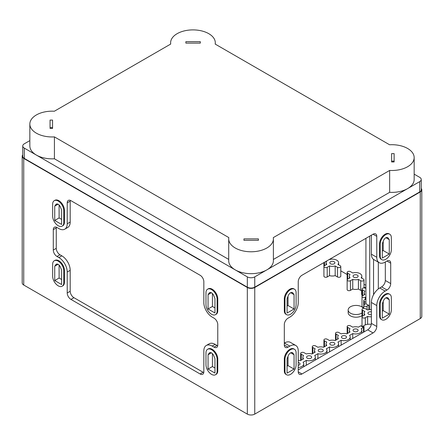 <?xml version="1.0" encoding="UTF-8"?>
<svg xmlns="http://www.w3.org/2000/svg" width="444" height="444" viewBox="0 0 444 444"><rect width="100%" height="100%" fill="white"/><g stroke="black" fill="none" stroke-linecap="round" stroke-linejoin="round"><path stroke-width="0.67" d="M379.22 262.698A11.827 6.827 -60 0 0 385.131 262.115L386.99 261.044A5.256 3.036 -60 0 1 389.621 260.783A5.256 3.036 -60 0 1 390.709 263.187L390.709 283.577A5.256 3.036 -60 0 1 386.99 290.015L385.131 291.086A11.827 6.827 -60 0 0 376.773 305.572L376.773 326.495A5.256 3.036 -60 0 1 373.054 332.933L301.964 373.976A5.256 3.036 -60 0 1 299.334 374.237A5.256 3.036 -60 0 1 298.246 371.833L298.246 350.91A11.827 6.827 -60 0 0 295.798 345.493A11.827 6.827 -60 0 0 289.882 346.081L288.023 347.153A5.256 3.036 -60 0 1 285.398 347.413A5.256 3.036 -60 0 1 284.31 345.005L284.31 324.62A5.256 3.036 -60 0 1 288.023 318.182L289.882 317.105A11.827 6.827 -60 0 0 298.246 302.619L298.246 281.696A5.256 3.036 -60 0 1 301.964 275.258L373.054 234.216A5.256 3.036 -60 0 1 375.68 233.955A5.256 3.036 -60 0 1 376.773 236.363L376.773 257.287L371.378 254.173A11.827 6.827 -60 0 0 373.831 259.59L379.22 262.698A11.827 6.827 -60 0 1 376.773 257.287M376.773 305.572L371.378 302.458L371.378 323.387A5.256 3.036 -60 0 1 367.665 329.825L298.246 369.902M330.564 261.727A2.531 1.46 0 0 0 329.82 262.759A2.531 1.46 0 0 0 332.351 264.219A2.531 1.46 0 0 0 334.881 262.759A2.531 1.46 0 0 0 333.322 261.411A2.531 1.46 0 0 0 330.564 261.727M326.618 261.028L326.79 261.127A6.244 3.602 0 0 0 326.107 262.759A6.244 3.602 0 0 0 326.79 264.396L324.481 265.728A1.931 1.116 0 0 0 323.915 266.517A1.931 1.116 0 0 0 325.108 267.543A1.931 1.116 0 0 0 327.211 267.305L329.52 265.973A6.244 3.602 0 0 0 335.181 265.973L337.49 267.305A1.931 1.116 0 0 0 339.593 267.543A1.931 1.116 0 0 0 340.787 266.517A1.931 1.116 0 0 0 340.221 265.728L337.912 264.396A6.244 3.602 0 0 0 338.594 262.759A6.244 3.602 0 0 0 329.52 259.546L329.348 259.446M329.52 265.973L329.52 275.63A6.244 3.602 0 0 0 335.181 275.63L337.49 276.962A1.931 1.116 0 0 0 339.593 277.2A1.931 1.116 0 0 0 340.787 276.174L340.787 266.517M335.181 265.973L335.181 275.63M323.915 262.587L323.915 276.174A1.931 1.116 0 0 0 325.108 277.2A1.931 1.116 0 0 0 327.211 276.962L329.52 275.63M353.796 275.141A2.531 1.46 0 0 0 353.052 276.174A2.531 1.46 0 0 0 355.583 277.633A2.531 1.46 0 0 0 358.114 276.174A2.531 1.46 0 0 0 356.549 274.825A2.531 1.46 0 0 0 353.796 275.141M358.413 279.387L360.722 280.719A1.931 1.116 0 0 0 362.826 280.958A1.931 1.116 0 0 0 364.019 279.925A1.931 1.116 0 0 0 363.453 279.137L361.144 277.805A6.244 3.602 0 0 0 361.827 276.174A6.244 3.602 0 0 0 352.752 272.96L350.444 271.628A1.931 1.116 0 0 0 348.34 271.384A1.931 1.116 0 0 0 347.147 272.416A1.931 1.116 0 0 0 347.713 273.204L350.022 274.536A6.244 3.602 0 0 0 349.339 276.174A6.244 3.602 0 0 0 350.022 277.805L347.713 279.137A1.931 1.116 0 0 0 347.147 279.925A1.931 1.116 0 0 0 348.34 280.958A1.931 1.116 0 0 0 350.444 280.719L352.752 279.387A6.244 3.602 0 0 0 358.413 279.387L358.413 289.044L360.722 290.376A1.931 1.116 0 0 0 361.688 290.676M352.752 279.387L352.752 289.044A6.244 3.602 0 0 0 358.413 289.044M347.147 272.416L347.147 289.588A1.931 1.116 0 0 0 348.34 290.615A1.931 1.116 0 0 0 350.444 290.376L352.752 289.044M298.246 360.312A6.244 3.602 180 0 1 300.333 360.678L303.557 358.819A6.244 3.602 180 0 1 302.875 357.187A6.244 3.602 180 0 1 303.557 355.55L301.248 354.218A1.931 1.116 180 0 1 300.682 353.43A1.931 1.116 180 0 1 301.876 352.397A1.931 1.116 180 0 1 303.979 352.641L306.288 353.973A6.244 3.602 180 0 1 311.949 353.973L315.173 352.114A6.244 3.602 180 0 1 314.491 350.477A6.244 3.602 180 0 1 315.173 348.845L312.865 347.513A1.931 1.116 180 0 1 312.299 346.725A1.931 1.116 180 0 1 313.492 345.693A1.931 1.116 180 0 1 315.595 345.937L317.904 347.269A6.244 3.602 180 0 1 323.565 347.269L326.79 345.41A6.244 3.602 180 0 1 326.107 343.773A6.244 3.602 180 0 1 326.79 342.135L324.481 340.803A1.931 1.116 180 0 1 323.915 340.015A1.931 1.116 180 0 1 325.108 338.988A1.931 1.116 180 0 1 327.211 339.227L329.52 340.559A6.244 3.602 180 0 1 335.181 340.559L338.406 338.7A6.244 3.602 180 0 1 337.723 337.068A6.244 3.602 180 0 1 338.406 335.431L336.097 334.099A1.931 1.116 180 0 1 335.531 333.311A1.931 1.116 180 0 1 336.724 332.279A1.931 1.116 180 0 1 338.828 332.523L341.136 333.855A6.244 3.602 180 0 1 346.797 333.855L350.022 331.995A6.244 3.602 180 0 1 349.339 330.358A6.244 3.602 180 0 1 350.022 328.726L347.713 327.394A1.931 1.116 180 0 1 347.147 326.606A1.931 1.116 180 0 1 348.34 325.574A1.931 1.116 180 0 1 350.444 325.818L352.752 327.15A6.244 3.602 180 0 1 358.413 327.15L360.722 325.818L364.019 326.457L363.453 327.394L361.144 328.726A6.244 3.602 180 0 1 361.827 330.358A6.244 3.602 180 0 1 352.752 333.572L352.752 338.433M352.752 333.572L349.528 335.431A6.244 3.602 180 0 1 350.211 337.068A6.244 3.602 180 0 1 341.136 340.276L341.136 345.138M341.136 340.276L337.912 342.135A6.244 3.602 180 0 1 338.594 343.773A6.244 3.602 180 0 1 329.52 346.986L329.52 351.848M289.882 346.081L284.31 343.073M284.493 342.968A11.827 6.827 -60 0 1 290.409 342.38L295.798 345.493M329.52 346.986L326.301 348.845A6.244 3.602 180 0 1 326.978 350.477A6.244 3.602 180 0 1 317.904 353.69L314.685 355.55A6.244 3.602 180 0 1 315.362 357.187A6.244 3.602 180 0 1 306.288 360.395L303.069 362.26A6.244 3.602 180 0 1 303.746 363.891A6.244 3.602 180 0 1 298.246 367.471M306.288 360.395L306.288 365.257M317.904 353.69L317.904 358.552M371.301 324.314A7.887 4.551 0 0 0 363.686 325.691M362.015 289.804A7.887 4.551 0 0 0 361.638 291.197A7.887 4.551 0 0 0 362.015 292.585M365.923 286.835L364.019 287.934L364.019 279.925M361.638 291.197L361.638 293.878A7.887 4.551 0 0 0 362.015 295.271M363.425 308.364A7.887 4.551 0 0 0 350.471 306.754A7.887 4.551 0 0 0 348.163 309.973A7.887 4.551 0 0 0 353.296 314.241A7.887 4.551 0 0 0 362.015 312.948M348.163 309.973L348.163 312.654A7.887 4.551 0 0 0 353.296 316.922A7.887 4.551 0 0 0 362.015 315.629M212.426 293.551L212.426 306.465L214.957 307.925M208.058 308.991L208.058 294.666L209.207 293.034A3.757 2.17 -120 0 1 209.629 292.64A3.757 2.17 -120 0 1 213.808 295.693L214.957 298.646L214.957 312.97L208.058 308.991L212.426 306.465M208.058 294.666L211.372 292.751M59.096 205.028L59.096 217.943L61.627 219.403M54.729 220.468L54.729 206.138L55.877 204.512A3.757 2.17 -120 0 1 56.299 204.118A3.757 2.17 -120 0 1 60.478 207.17L61.627 210.123L61.627 224.448L54.729 220.468L59.096 217.943M54.729 206.138L58.042 204.229M59.096 265.118L59.096 278.033L61.627 279.492M54.729 280.558L54.729 266.228L55.877 264.602A3.757 2.17 -120 0 1 56.299 264.208A3.757 2.17 -120 0 1 60.478 267.26L61.627 270.213L61.627 284.537L54.729 280.558L59.096 278.033M54.729 266.228L58.042 264.319M212.426 353.64L212.426 366.561L214.957 368.015M208.058 369.081L208.058 354.756L209.207 353.124A3.757 2.17 -120 0 1 209.629 352.73A3.757 2.17 -120 0 1 213.808 355.783L214.957 358.735L214.957 373.06L208.058 369.081L212.426 366.561M208.058 354.756L211.372 352.841M70.269 200.366A5.256 3.036 -120 0 0 70.202 201.115L70.202 222.039L67.227 223.754A11.827 6.827 -120 0 1 64.78 229.171L67.754 227.45A11.827 6.827 -120 0 0 70.202 222.039M56.327 227.189A5.256 3.036 -120 0 0 56.266 227.939L56.266 248.329A5.256 3.036 -120 0 0 59.979 254.767L61.838 255.838L58.869 257.553A11.827 6.827 -120 0 1 67.227 272.039L67.227 292.962A5.256 3.036 -120 0 0 70.946 299.406L200.116 373.976A5.256 3.036 -120 0 0 202.742 374.237A5.256 3.036 -120 0 0 203.835 371.833L203.835 350.91A11.827 6.827 -120 0 1 206.282 345.493L209.257 343.778A11.827 6.827 -120 0 1 215.168 344.361L217.027 345.438A5.256 3.036 -120 0 0 217.71 345.754M203.768 372.583A5.256 3.036 -120 0 1 203.091 372.261L73.92 297.685A5.256 3.036 -120 0 1 70.202 291.247L70.202 270.324A11.827 6.827 -120 0 0 61.838 255.838M215.168 344.361L212.199 346.081L214.052 347.153A5.256 3.036 -120 0 0 216.683 347.413A5.256 3.036 -120 0 0 217.771 345.005L217.771 324.62A5.256 3.036 -120 0 0 214.052 318.182L212.199 317.105A11.827 6.827 -120 0 1 203.835 302.619L203.835 281.696A5.256 3.036 -120 0 0 200.116 275.258L70.946 200.682A5.256 3.036 -120 0 0 68.321 200.422A5.256 3.036 -120 0 0 67.227 202.83L67.227 223.754M212.199 346.081A11.827 6.827 -120 0 0 206.282 345.493M64.78 229.171A11.827 6.827 -120 0 1 58.869 228.582L57.01 227.511A5.256 3.036 -120 0 0 54.379 227.25A5.256 3.036 -120 0 0 53.291 229.653L53.291 250.044A5.256 3.036 -120 0 0 57.01 256.482L58.869 257.553M365.923 288.611L365.312 288.261A1.931 1.116 0 0 0 363.209 288.017A1.931 1.116 0 0 0 362.015 289.05A1.931 1.116 0 0 0 362.582 289.838L364.89 291.17A6.244 3.602 0 0 0 364.208 292.807A6.244 3.602 0 0 0 364.89 294.439L362.582 295.771A1.931 1.116 0 0 0 362.015 296.559L362.015 306.216A1.931 1.116 0 0 0 363.753 307.326M365.923 285.359L364.019 284.26M347.147 274.52L340.787 270.851M373.548 259.407L373.548 294.727M371.378 302.458A11.827 6.827 -60 0 1 379.742 287.973L381.601 286.902A5.256 3.036 -60 0 0 385.32 280.464L385.32 262.01M371.378 235.181L371.378 254.173M383.228 241.292L383.228 250.555L382.301 251.088M383.228 301.382L383.228 310.645L382.301 311.177M288.017 356.349L288.017 365.612L287.085 366.15M288.017 296.259L288.017 305.522L287.085 306.06M63.792 222.522L63.792 210.717A7.887 4.551 -120 0 0 60.351 202.78A7.887 4.551 -120 0 0 54.273 200.671A7.887 4.551 -120 0 0 52.642 204.279L52.642 216.084A7.887 4.551 -120 0 0 56.083 224.015A7.887 4.551 -120 0 0 62.16 226.129A7.887 4.551 -120 0 0 63.792 222.522L64.441 222.144L64.441 210.339A7.887 4.551 60 0 0 61 202.409A7.887 4.551 60 0 0 54.923 200.294L54.273 200.671M63.792 282.612L63.792 270.807A7.887 4.551 -120 0 0 60.351 262.87A7.887 4.551 -120 0 0 54.273 260.761A7.887 4.551 -120 0 0 52.642 264.369L52.642 276.174A7.887 4.551 -120 0 0 56.083 284.11A7.887 4.551 -120 0 0 62.16 286.219A7.887 4.551 -120 0 0 63.792 282.612L64.441 282.234L64.441 270.429A7.887 4.551 60 0 0 61 262.498A7.887 4.551 60 0 0 54.923 260.384L54.273 260.761M217.122 311.044L217.122 299.239A7.887 4.551 -120 0 0 213.681 291.308A7.887 4.551 -120 0 0 207.603 289.194A7.887 4.551 -120 0 0 205.972 292.801L205.972 304.606A7.887 4.551 -120 0 0 209.413 312.543A7.887 4.551 -120 0 0 215.49 314.652A7.887 4.551 -120 0 0 217.122 311.044L217.771 310.667L217.771 298.868A7.887 4.551 60 0 0 214.33 290.931A7.887 4.551 60 0 0 208.253 288.816L207.603 289.194M217.122 371.134L217.122 359.329A7.887 4.551 -120 0 0 213.681 351.398A7.887 4.551 -120 0 0 207.603 349.284A7.887 4.551 -120 0 0 205.972 352.891L205.972 364.696A7.887 4.551 -120 0 0 209.413 372.633A7.887 4.551 -120 0 0 215.49 374.742A7.887 4.551 -120 0 0 217.122 371.134L217.771 370.757L217.771 358.957A7.887 4.551 60 0 0 214.33 351.021A7.887 4.551 60 0 0 208.253 348.906L207.603 349.284M290.72 292.707L294.056 294.633L292.907 292.996A3.813 2.198 -60 0 0 292.474 292.596A3.813 2.198 -60 0 0 288.239 295.687L287.085 298.657L287.085 313.037L294.056 309.013L294.056 294.633M288.017 305.522L294.056 309.013M290.72 352.797L294.056 354.723L292.907 353.085A3.813 2.198 -60 0 0 292.474 352.686A3.813 2.198 -60 0 0 288.239 355.783L287.085 358.746L287.085 373.127L294.056 369.103L294.056 354.723M288.017 365.612L294.056 369.103M385.93 297.824L389.271 299.75L388.117 298.113A3.813 2.198 -60 0 0 387.69 297.719A3.813 2.198 -60 0 0 383.45 300.81L382.301 303.774L382.301 318.154L389.271 314.13L389.271 299.75M383.228 310.645L389.271 314.13M385.93 237.734L389.271 239.66L388.117 238.023A3.813 2.198 -60 0 0 387.69 237.629A3.813 2.198 -60 0 0 383.45 240.72L382.301 243.684L382.301 258.064L389.271 254.04L389.271 239.66M383.228 250.555L389.271 254.04M284.959 311.044L284.959 299.239A7.887 4.551 -60 0 1 288.4 291.308A7.887 4.551 -60 0 1 294.477 289.194A7.887 4.551 -60 0 1 296.109 292.801L296.109 304.606A7.887 4.551 -60 0 1 292.668 312.543A7.887 4.551 -60 0 1 286.591 314.652A7.887 4.551 -60 0 1 284.959 311.044L284.31 310.667A7.887 4.551 -60 0 0 285.942 314.28L286.591 314.652M284.31 310.667L284.31 298.868A7.887 4.551 -60 0 1 287.751 290.931A7.887 4.551 -60 0 1 293.828 288.816L294.477 289.194M284.959 371.134L284.959 359.329A7.887 4.551 -60 0 1 288.4 351.398A7.887 4.551 -60 0 1 294.477 349.284A7.887 4.551 -60 0 1 296.109 352.891L296.109 364.696A7.887 4.551 -60 0 1 292.668 372.633A7.887 4.551 -60 0 1 286.591 374.742A7.887 4.551 -60 0 1 284.959 371.134L284.31 370.757A7.887 4.551 -60 0 0 285.942 374.37L286.591 374.742M284.31 370.757L284.31 358.957A7.887 4.551 -60 0 1 287.751 351.021A7.887 4.551 -60 0 1 293.828 348.906L294.477 349.284M380.208 316.145L380.208 304.34A7.887 4.551 -60 0 1 383.649 296.403A7.887 4.551 -60 0 1 389.727 294.289A7.887 4.551 -60 0 1 391.358 297.902L391.358 309.707A7.887 4.551 -60 0 1 387.917 317.638A7.887 4.551 -60 0 1 381.84 319.752A7.887 4.551 -60 0 1 380.208 316.145L379.559 315.767A7.887 4.551 -60 0 0 381.191 319.375L381.84 319.752M379.559 315.767L379.559 303.962A7.887 4.551 -60 0 1 383 296.026A7.887 4.551 -60 0 1 389.077 293.917L389.727 294.289M380.208 256.055L380.208 244.25A7.887 4.551 -60 0 1 383.649 236.313A7.887 4.551 -60 0 1 389.727 234.199A7.887 4.551 -60 0 1 391.358 237.812L391.358 249.611A7.887 4.551 -60 0 1 387.917 257.548A7.887 4.551 -60 0 1 381.84 259.662A7.887 4.551 -60 0 1 380.208 256.055L379.559 255.677A7.887 4.551 -60 0 0 381.191 259.285L381.84 259.662M379.559 255.677L379.559 243.873A7.887 4.551 -60 0 1 383 235.936A7.887 4.551 -60 0 1 389.077 233.827L389.727 234.199M22.755 154.901A5.256 3.036 0 0 0 22.2 156.26L22.2 282.878A5.256 3.036 0 0 0 23.737 285.026L247.325 414.108A5.256 3.036 0 0 0 254.756 414.108L420.263 318.559A5.256 3.036 0 0 0 421.8 316.411L421.8 189.793A5.256 3.036 0 0 0 421.245 188.434M22.2 156.26A5.256 3.036 0 0 0 23.737 158.408L247.325 287.49A5.256 3.036 0 0 0 254.756 287.49L420.263 191.941A5.256 3.036 0 0 0 421.8 189.793M217.771 370.757A7.887 4.551 60 0 1 216.139 374.37L215.49 374.742M217.771 310.667A7.887 4.551 60 0 1 216.139 314.28L215.49 314.652M64.441 282.234A7.887 4.551 60 0 1 62.809 285.842L62.16 286.219M64.441 222.144A7.887 4.551 60 0 1 62.809 225.752L62.16 226.129M345.754 336.036A2.531 1.46 180 0 1 346.498 337.068A2.531 1.46 180 0 1 343.967 338.528A2.531 1.46 180 0 1 341.436 337.068A2.531 1.46 180 0 1 342.18 336.036A2.531 1.46 180 0 1 345.754 336.036M334.138 342.74A2.531 1.46 180 0 1 334.881 343.773A2.531 1.46 180 0 1 332.351 345.232A2.531 1.46 180 0 1 329.82 343.773A2.531 1.46 180 0 1 330.564 342.74A2.531 1.46 180 0 1 334.138 342.74M322.522 349.445A2.531 1.46 180 0 1 323.265 350.477A2.531 1.46 180 0 1 320.735 351.942A2.531 1.46 180 0 1 318.204 350.477A2.531 1.46 180 0 1 318.947 349.445A2.531 1.46 180 0 1 322.522 349.445M310.905 356.155A2.531 1.46 180 0 1 311.649 357.187A2.531 1.46 180 0 1 309.118 358.647A2.531 1.46 180 0 1 306.588 357.187A2.531 1.46 180 0 1 307.331 356.155A2.531 1.46 180 0 1 310.905 356.155M298.246 362.498A2.531 1.46 180 0 1 299.295 362.859A2.531 1.46 180 0 1 300.033 363.891A2.531 1.46 180 0 1 298.246 365.29M357.37 329.326A2.531 1.46 180 0 1 358.114 330.358A2.531 1.46 180 0 1 355.583 331.818A2.531 1.46 180 0 1 353.052 330.358A2.531 1.46 180 0 1 353.796 329.326A2.531 1.46 180 0 1 357.37 329.326M365.923 299.567A1.931 1.116 0 0 0 363.753 300.677A1.931 1.116 0 0 0 364.319 301.465L365.923 302.392M368.77 305.117A3.785 2.187 0 0 1 366.039 303.541L364.319 304.534A1.931 1.116 0 0 0 363.753 305.322A1.931 1.116 0 0 0 364.946 306.349A1.931 1.116 0 0 0 367.049 306.11L368.77 305.117L368.77 309.718M362.015 289.05L362.015 296.559A1.931 1.116 0 0 0 363.209 297.591A1.931 1.116 0 0 0 365.312 297.347L365.923 296.997M371.378 311.832A2.531 1.46 0 0 0 368.664 312.16A2.531 1.46 0 0 0 367.921 313.192A2.531 1.46 0 0 0 371.378 314.552M371.378 309.629A6.244 3.602 0 0 0 367.621 309.979L365.312 308.647A1.931 1.116 0 0 0 363.209 308.408A1.931 1.116 0 0 0 362.015 309.435A1.931 1.116 0 0 0 362.582 310.223L364.89 311.555A6.244 3.602 0 0 0 364.208 313.192A6.244 3.602 0 0 0 364.89 314.824L362.582 316.156A1.931 1.116 0 0 0 362.015 316.949A1.931 1.116 0 0 0 363.209 317.976A1.931 1.116 0 0 0 365.312 317.738L367.621 316.406A6.244 3.602 0 0 0 371.378 316.755M367.621 316.406L367.621 324.331M258.397 240.321L258.397 238.872L243.939 238.872L243.939 240.321L258.397 240.321L258.397 238.872M243.939 240.321L243.939 238.872M394.128 161.122L391.619 161.122L391.619 161.96L394.128 161.96L394.128 161.122M394.128 161.96L394.128 153.613L391.619 153.613L391.619 161.96M200.316 43.124L200.316 41.669L185.858 41.669L185.858 43.124L200.316 43.124L200.316 41.669M185.858 43.124L185.858 41.669M52.564 127.589L50.055 127.589L50.055 128.427L52.564 128.427L52.564 127.589M52.564 128.427L52.564 120.08L50.055 120.08L50.055 128.427M228.821 237.584A22.339 12.898 0 0 0 228.71 238.878A22.339 12.898 0 0 0 251.049 251.776A22.339 12.898 0 0 0 273.393 238.878A22.339 12.898 0 0 0 273.282 237.623L389.654 170.441A22.339 12.898 0 0 0 414.163 157.603A22.339 12.898 0 0 0 389.582 144.766L215.185 44.084A22.339 12.898 0 0 0 215.301 42.791A22.339 12.898 0 0 0 192.957 29.892A22.339 12.898 0 0 0 170.618 42.791A22.339 12.898 0 0 0 170.724 44.045L54.357 111.228A22.339 12.898 0 0 0 29.842 124.065A22.339 12.898 0 0 0 54.423 136.896L228.821 237.584M29.842 124.065L29.842 145.954A22.339 12.898 0 0 0 54.423 158.786L54.423 136.896M54.423 158.786L228.71 259.413M273.393 259.451L389.654 192.33L389.654 170.441M228.71 238.878L228.71 260.767A22.339 12.898 0 0 0 242.502 272.683A22.339 12.898 0 0 0 266.844 269.885A22.339 12.898 0 0 0 273.393 260.767L273.393 238.878M389.654 192.33A22.339 12.898 0 0 0 407.62 188.611A22.339 12.898 0 0 0 414.163 179.493L414.163 157.603M29.842 140.609L24.298 143.812A5.256 3.036 0 0 0 22.755 145.959A5.256 3.036 0 0 0 24.298 148.107L247.325 276.867A5.256 3.036 0 0 0 254.756 276.867L419.702 181.635A5.256 3.036 0 0 0 421.245 179.493A5.256 3.036 0 0 0 419.702 177.345L414.163 174.148M22.755 145.959L22.755 156.26A5.256 3.036 0 0 0 24.298 158.408L247.325 287.168A5.256 3.036 0 0 0 254.756 287.168L419.702 191.941A5.256 3.036 0 0 0 421.245 189.793L421.245 179.493M373.054 332.933L367.665 329.825M376.773 326.495L371.378 323.387M327.211 267.305L327.211 276.962M324.481 262.26L324.481 265.728M337.49 267.305L337.49 276.962M350.444 280.719L350.444 290.376M347.713 273.204L347.713 279.137M360.722 280.719L360.722 290.376M288.023 347.153L284.31 345.005M301.964 373.976L298.246 371.833M301.248 354.218L301.248 360.151M312.865 347.513L312.865 353.446M324.481 340.803L324.481 346.742M336.097 334.099L336.097 340.032M347.713 327.394L347.713 333.327M209.207 293.034L210.179 292.474M55.877 204.512L56.849 203.946M55.877 264.602L56.849 264.041M209.207 353.124L210.179 352.564M217.027 345.438L214.052 347.153M203.091 372.261L200.116 373.976M73.92 297.685L70.946 299.406M70.202 291.247L67.227 292.962M70.202 270.324L67.227 272.039M59.979 254.767L57.01 256.482M56.266 248.329L53.291 250.044M56.266 227.939L53.291 229.653M70.202 201.115L67.227 202.83M378.321 262.182L378.321 288.939M284.31 298.868L284.959 299.239M284.31 358.957L284.959 359.329M379.559 303.962L380.208 304.34M379.559 243.873L380.208 244.25M247.325 287.49L247.325 414.108M254.756 287.49L254.756 414.108M23.737 158.408L23.737 285.026M420.263 191.941L420.263 318.559M376.773 236.363L373.054 234.216M390.709 263.187L386.99 261.044M390.709 283.577L385.32 280.464M386.99 290.015L381.601 286.902M385.131 291.086L379.742 287.973M363.453 332.256L363.453 327.394L360.722 325.818M364.319 301.465L364.319 304.534M367.049 306.11L367.049 309.651M369.708 236.147L369.708 309.612M365.312 297.347L365.312 299.578M362.582 289.838L362.582 295.771M365.312 317.738L365.312 324.903M362.582 310.223L362.582 316.156M387.129 237.457L388.117 238.023M291.919 292.424L292.907 292.996M387.129 297.547L388.117 298.113M291.919 352.514L292.907 353.085M217.122 359.329L217.771 358.957M217.122 299.239L217.771 298.868M63.792 270.807L64.441 270.429M63.792 210.717L64.441 210.339M419.702 181.635L419.702 191.941M254.756 276.867L254.756 287.168M247.325 276.867L247.325 287.168M24.298 148.107L24.298 158.408M326.107 264.785L326.107 262.759M338.594 264.785L338.594 262.759M349.339 278.199L349.339 276.174M361.827 278.199L361.827 276.174M303.746 366.727L303.746 363.891M300.682 360.478L300.682 353.43M315.362 360.017L315.362 357.187M312.299 353.774L312.299 346.725M326.978 353.313L326.978 350.477M323.915 347.064L323.915 340.015M338.594 346.609L338.594 343.773M335.531 340.359L335.531 333.311M350.211 339.899L350.211 337.068M347.147 333.655L347.147 326.606M361.827 333.194L361.827 330.358M363.753 308.325L363.753 300.677M364.208 294.833L364.208 292.807M362.015 325.352L362.015 309.435M364.208 315.218L364.208 313.192M364.019 331.929L364.019 326.457M349.339 332.384L349.339 330.358M337.723 339.094L337.723 337.068M326.107 345.798L326.107 343.773M314.491 352.508L314.491 350.477M302.875 359.213L302.875 357.187M365.923 303.607L365.923 238.334M170.618 42.791L170.618 44.106M215.301 42.791L215.301 44.145"/></g></svg>
